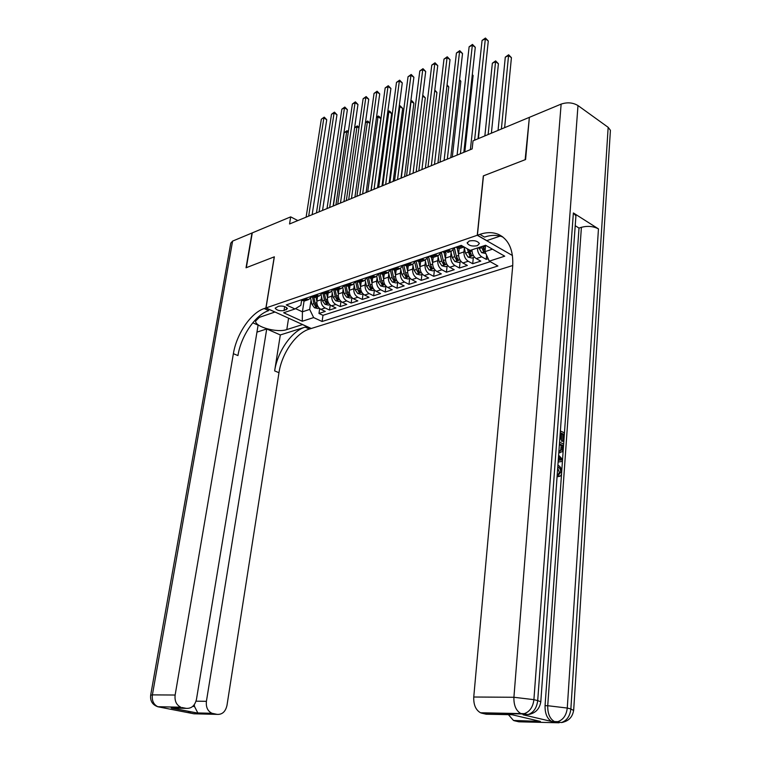 <?xml version="1.0" encoding="UTF-8"?>
<svg xmlns="http://www.w3.org/2000/svg" width="761" height="761" viewBox="0 0 761 761"><rect width="100%" height="100%" fill="white"/><g stroke="black" fill="none" stroke-linecap="round" stroke-linejoin="round"><path stroke-width="1.14" d="M469.166 241.009L467.225 243.139C469.014 245.736 472.41 246.583 477.404 245.689L479.373 243.549C477.566 240.952 474.16 240.105 469.166 241.009M529.323 117.812L525.147 159.705L483.321 175.896L477.261 235.273L266.008 307.929L311.268 328.486L512.752 265.513M317.556 296.562L316.88 301.137C316.643 304.866 317.974 307.596 320.866 309.337L325.27 311.411L318.973 313.446L319.687 308.595M321.551 296.676L321.104 299.729C320.866 303.468 322.198 306.207 325.099 307.958L329.513 310.041L330.236 305.028M329.513 310.041L335.924 307.967L331.501 305.865C328.609 304.105 327.268 301.346 327.496 297.589L328.162 292.966M338.968 289.313L338.312 293.965C338.093 297.751 339.435 300.538 342.336 302.326L346.769 304.457L340.234 306.569L340.966 301.394M349.984 285.584L349.328 290.274C349.118 294.098 350.469 296.914 353.38 298.721L357.822 300.88L351.163 303.04L351.905 297.684M361.199 281.789L360.552 286.526C360.353 290.379 361.713 293.223 364.624 295.049L369.075 297.247L362.293 299.434L363.045 293.898M372.624 277.927L371.996 282.692C371.796 286.583 373.166 289.456 376.086 291.311L380.548 293.537L373.632 295.772L374.393 290.036L372.652 290.607L369.152 289.789L373.213 288.448M384.276 273.979L383.649 278.792C383.468 282.712 384.838 285.613 387.768 287.496L392.229 289.751L385.19 292.034L385.932 286.25M396.148 269.965L395.539 274.816C395.359 278.764 396.747 281.703 399.677 283.606L404.148 285.898L396.976 288.219L397.699 282.388M408.257 265.865L407.658 270.754C407.487 274.75 408.876 277.708 411.825 279.648L416.296 281.97L408.98 284.338L409.694 278.459M420.605 261.689L420.015 266.616C419.863 270.65 421.252 273.637 424.2 275.606L428.681 277.965L421.223 280.371L421.917 274.445M433.19 257.427L432.619 262.402C432.476 266.464 433.884 269.489 436.833 271.477L441.313 273.874L433.703 276.338L434.388 270.355M442.445 251.758L446.032 253.08L445.48 258.093C445.347 262.193 446.764 265.256 449.713 267.273L454.203 269.708L446.441 272.219L447.107 266.188M459.159 248.543L458.607 253.708C458.483 257.846 459.901 260.937 462.859 262.983L467.359 265.456L459.435 268.015L460.082 261.927M471.963 249.817C472.077 253.784 473.513 256.714 476.281 258.597L480.781 261.109L472.695 263.725L473.323 257.589M297.827 220.576L290.683 216.866L289.551 223.972L472.162 148.909L473.019 140.842L528.914 117.536M284.024 310.564L287.43 308.662C285.841 306.474 282.873 305.665 278.526 306.245L275.159 308.148C276.728 310.326 279.687 311.135 284.024 310.564L284.652 306.578M477.261 235.273L512.457 255.525M304.067 301.023L302.421 311.81L309.67 309.423L313.656 317.584L322.093 321.484L497.913 265.989L489.294 261.147L504.714 256.181L485.604 245.261L470.193 250.407L461.214 245.365L286.25 304.923L294.992 308.966L300.852 305.313L301.622 300.31M313.656 317.584L302.279 321.237L283.672 312.752L294.992 308.966M464.334 248.096L463.934 251.92L458.607 253.708M451.111 252.604L450.702 256.352L445.48 258.093M438.155 257.018L437.737 260.69L432.619 262.402M425.447 261.346L425.028 264.942L420.015 266.616M412.995 265.589L412.576 269.109L407.658 270.754M400.79 269.736L400.362 273.199L395.539 274.816M388.814 273.817L388.376 277.213L383.649 278.792M377.066 277.813L376.628 281.142L371.996 282.692M365.546 281.732L365.099 284.995L360.552 286.526M354.236 285.575L353.798 288.78L349.328 290.274M343.135 289.342L342.697 292.5L338.312 293.965M332.243 293.042L331.796 296.143L327.496 297.589M318.973 313.446L322.997 315.32L490.246 261.679M477.394 248C477.518 251.986 478.954 254.925 481.723 256.828L486.222 259.349L488.191 258.711M472.695 263.725L468.196 261.242C465.237 259.178 463.82 256.077 463.934 251.92M459.435 268.015L454.945 265.57C451.986 263.534 450.569 260.462 450.702 256.352M446.441 272.219L441.951 269.813C439.002 267.805 437.594 264.771 437.737 260.69M433.703 276.338L429.223 273.96C426.274 271.991 424.876 268.985 425.028 264.942M421.223 280.371L416.743 278.041C413.803 276.091 412.414 273.113 412.576 269.109M408.98 284.338L404.51 282.036C401.57 280.115 400.181 277.166 400.362 273.199M396.976 288.219L392.505 285.955C389.575 284.062 388.196 281.142 388.376 277.213M385.19 292.034L380.738 289.798C377.808 287.924 376.438 285.042 376.628 281.142M373.632 295.772L369.19 293.565C366.269 291.72 364.9 288.866 365.099 284.995M362.293 299.434L357.851 297.266C354.94 295.449 353.589 292.614 353.798 288.78M351.163 303.04L346.731 300.899C343.82 299.102 342.479 296.305 342.697 292.5M340.234 306.569L335.81 304.457C332.909 302.688 331.577 299.92 331.796 296.143M305.075 298.521L308.614 299.587L312.029 296.619M300.861 299.948L304.39 301.014L306.036 300.462M311.458 296.343L314.997 297.427L316.643 296.866M322.731 292.899L319.287 295.972L315.748 294.887M322.245 292.671L325.794 293.775L327.439 293.213M333.632 289.113L330.169 292.291L326.621 291.187M333.242 288.933L336.8 290.046L338.445 289.494M344.743 285.261L341.251 288.543L337.703 287.411M344.448 285.109L348.005 286.25L349.66 285.698M356.062 281.323L352.552 284.719L348.995 283.568M355.872 281.228L359.439 282.388L361.085 281.827M367.601 277.299L364.072 280.819L360.505 279.648M367.515 277.261L371.083 278.44L372.738 277.889M379.349 273.237L375.81 276.842L372.243 275.653M379.397 273.218L382.964 274.426L384.619 273.865M391.316 269.156L387.787 272.79L384.21 271.582M391.506 269.099L395.083 270.326L396.728 269.765M403.52 265.009L399.991 268.662L396.414 267.425M403.853 264.895L407.439 266.141L409.085 265.579M415.963 260.766L412.452 264.447L408.866 263.182M416.457 260.604L420.043 261.879L421.689 261.318M428.662 256.447L425.161 260.148L421.575 258.864M429.318 256.219L432.904 257.522L434.55 256.961M441.618 252.034L438.127 255.753L434.541 254.45M454.85 247.534L451.368 251.273L447.772 249.941M455.849 247.192L459.435 248.543L461.08 247.991M311.049 300.243L309.67 309.423M266.008 307.929L274.35 256.818L246.326 267.672L252.281 232.885L290.683 216.866M295.534 308.633L302.421 311.81L302.279 321.237M485.613 245.261L484.985 251.653L492.472 249.18M322.997 315.32L322.093 321.484M486.222 259.349L486.621 255.268M451.368 251.273L447.677 252.519M489.294 261.147L484.985 251.653M312.153 214.688L326.745 119.705L323.853 117.993L308.681 216.114M321.332 119.23L324.234 117.146L321.332 119.23L306.112 217.17M324.234 117.146L326.745 119.705M316.871 301.166L315.967 297.094M319.192 308.138L317.898 308.566L314.445 307.767L311.953 304.305L310.707 298.692M312.419 296.8L313.932 303.649L315.549 306.512L317.109 306.559L315.187 303.23L313.884 297.351M335.924 204.909L346.693 131.558L344.153 132.756L333.347 205.965M348.234 132.481L346.693 131.558L347.026 130.702L348.348 131.653M344.153 132.756L347.026 130.702M256.952 332.119L266.721 328.952L206.412 701.319C205.841 707.216 207.705 711.212 211.996 713.285L217.104 714.37L193.96 713.799L157.984 706.788C153.617 704.686 151.753 700.71 152.39 694.879L175.135 695.031C174.507 700.995 176.409 705.057 180.823 707.216L157.641 706.703M150.688 695.069L230.764 243.159L232.6 241.094L251.996 232.999L246.041 267.786L274.245 256.857L265.903 307.967L264.191 308.547C250.845 312.838 236.509 334.012 233.38 353.684L175.135 695.031M274.987 312.01L259.396 317.347L255.582 321.085C255.22 327.03 277.385 333.004 286.802 329.58L302.498 324.586L311.163 328.514L309.432 329.056C295.915 332.976 281.751 353.465 278.973 372.7L226.968 705.447C225.494 711.716 222.202 714.693 217.104 714.37M274.978 312.086L265.903 307.967M192.847 706.294L194.597 706.636L197.936 713.209L171.235 708.063L186.179 708.358C191.468 708.7 194.902 705.694 196.471 699.321L258.103 325.147L252.766 322.788M280.314 334.945L305.142 327.116C291.644 331.064 277.451 351.62 274.645 370.902L280.314 334.945L266.721 328.952M186.179 708.358L181.946 707.53M194.597 706.636L194.245 704.724M264.191 308.547L268.709 310.602C255.344 314.845 241.028 335.953 237.936 355.577L233.38 353.684M171.235 708.063L174.745 708.13M558.317 476.548L557.594 476.662L557.471 474.807L558.821 474.598L560.733 472.2L559.373 472.41L557.699 467.939M558.041 474.712L559.373 472.41M558.622 455.211L562.503 459.435L562.36 461.385L558.127 462.051M560.372 430.973L564.396 432.828L563.787 441.38L561.513 441.19L561.999 434.35L560.79 433.799M525.632 714.836L523.121 714.788L551.735 721.495C547.13 718.774 544.905 713.504 545.057 705.685L547.73 705.713L581.404 227.301C587.682 225.703 593.371 226.226 598.46 228.89L573.375 212.947L575.925 215.896L575.792 217.77M575.221 225.703L579.007 228.072L561.685 471.744M561.561 473.599L545.057 705.685M560.239 452.643L558.793 452.852M525.594 159.534L483.463 175.848L477.404 235.225L479.839 234.378C486.821 232.019 493.147 232.076 498.816 234.559C509.023 239.744 513.637 250.426 512.657 266.616L473.751 697.009L513.913 697.276L561.133 104.105L529.361 117.346L525.594 159.534M477.404 235.225L486.774 240.619L500.139 236.11M512.429 714.817L540.405 721.428L514.579 720.81L518.859 721.808L559.135 722.798L552.828 721.875M514.579 720.81L513.485 720.448L508.386 714.646M561.133 104.105C567.278 102.06 572.9 102.545 577.989 105.56L608.163 127.325L610.417 130.293L610.293 132.281M523.121 714.788L525.803 714.845L521.989 713.932L481.713 713.171L486.203 714.218L512.029 714.722M481.713 713.171L480.505 712.762C475.72 709.994 473.475 704.743 473.751 697.009M579.007 228.072L581.404 227.301M479.839 234.378L484.51 237.08C491.235 234.826 497.361 234.807 502.897 237.042M540.405 721.428L513.485 720.448M563.787 441.38L562.855 440.952L563.34 434.103L560.857 432.961L560.391 439.344L559.763 439.458M560.391 439.344L559.792 439.068M563.34 434.103L561.999 434.35M562.855 440.952L561.513 441.19M559.563 442.198L563.597 444.024L563.302 448.191L562.322 451.815L558.84 452.243M558.964 450.512L559.982 450.854L562.056 449.741L562.541 445.318L559.44 443.92M562.541 445.318L561.199 445.556L559.383 444.738M560.001 450.864L560.705 449.97L561.199 445.556M562.056 449.741L560.705 449.97M562.36 447.791L561.019 448.029M562.36 461.385L558.127 462.041M558.251 460.367L561.494 459.996L558.498 456.885M560.048 458.493L558.393 458.398M560.077 460.158L558.698 458.712M560.733 472.2C560.676 469.432 559.706 467.682 557.823 466.95L557.775 466.959M557.899 465.19L557.946 465.209C560.448 466.388 561.685 468.881 561.666 472.695C561.447 475.121 560.543 476.367 558.945 476.453L557.594 476.662M558.945 476.453L558.821 474.598M322.559 210.407L336.971 114.721L334.079 112.98L319.078 211.834M331.501 114.245L334.44 112.133L334.079 112.98L331.501 114.245L316.462 212.909M334.44 112.133L336.971 114.721M333.147 206.05L347.377 109.651L344.476 107.881L329.675 207.477M341.86 109.165L344.819 107.044L344.476 107.881L341.86 109.165L327.011 208.581M344.819 107.044L347.377 109.651M343.934 201.617L357.965 104.495L355.054 102.697L340.462 203.044M352.391 104L355.387 101.86L355.054 102.697L352.391 104L337.751 204.157M355.387 101.86L357.965 104.495M354.93 197.099L368.752 99.234L365.832 97.418L351.449 198.526M363.121 98.749L366.146 96.58L365.832 97.418L363.121 98.749L348.681 199.667M366.146 96.58L368.752 99.234M327.487 297.637L326.574 293.508M329.827 304.647L328.457 305.104L324.966 304.305L322.464 300.804L321.228 295.211M322.902 292.985L324.49 300.129L326.108 303.021L327.696 303.059L325.765 299.701L324.414 293.632M346.331 200.628L356.957 126.745L354.597 127.858M358.945 127.943L356.957 126.745L357.27 125.888L359.021 127.42M354.607 127.753L357.27 125.888M338.303 294.05L337.37 289.855M340.662 301.099L339.197 301.575L335.687 300.766L333.175 297.228L331.939 291.653M333.603 289.228L335.23 296.543L336.857 299.463L338.464 299.501L336.533 296.115L335.135 289.808M356.928 196.281L367.392 121.846L365.423 122.768M369.856 123.349L367.392 121.846L367.696 120.989L369.884 123.12M365.461 122.492L367.696 120.989M349.318 290.388L348.367 286.136M351.696 297.475L350.146 297.989L346.607 297.171L344.086 293.594L342.84 288.019M371.026 190.478L380.842 118.602L378.017 116.861L376.457 117.594M344.59 285.746L346.179 292.899L347.815 295.848L349.442 295.877L347.511 292.452L346.046 285.889M367.715 191.848L378.017 116.861L378.303 116.005L379.435 116.699L380.842 118.602M376.524 117.118L378.303 116.005M360.533 286.669L359.572 282.341M362.94 293.794L361.294 294.336L357.727 293.499L355.197 289.893L353.951 284.31M382.012 185.969L391.658 113.551L388.833 111.791L387.691 112.324M355.777 282.188L357.337 289.18L358.973 292.157L360.628 292.176L358.688 288.723L357.156 281.865M378.693 187.33L388.833 111.791L389.099 110.935L390.231 111.639L391.658 113.551M387.777 111.648L389.099 110.935M366.117 192.495L379.729 93.888L376.809 92.043L362.645 193.922M374.041 93.394L377.104 91.206L376.809 92.043L374.041 93.394L359.829 195.082M377.104 91.206L379.729 93.888M371.967 282.873L370.978 278.45M369.152 289.789L366.526 286.117L365.27 280.514M393.19 181.375L402.674 108.414L399.848 106.626L399.135 106.959M367.163 278.545L368.705 285.385L370.35 288.4L372.024 288.409L370.074 284.928L368.467 277.746M389.87 182.735L399.848 106.626L400.096 105.769L402.674 108.414M399.23 106.179L400.096 105.769M377.523 187.805L390.907 88.438L387.977 86.564L374.051 189.232M385.171 87.943L388.262 85.727L387.977 86.564L385.171 87.943L371.178 190.421M388.262 85.727L390.907 88.438M384.2 274.521L384.096 274.036M383.63 279.011L382.602 274.426M386.074 286.203L384.229 286.811L380.614 285.955L378.065 282.264L376.8 276.624M404.576 176.685L413.889 103.182L410.788 101.489M378.778 274.807L380.281 281.532L381.936 284.566L383.639 284.566L381.689 281.056L379.996 273.532M401.266 178.055L411.054 101.365L411.282 100.519L412.414 101.242L413.889 103.182M389.147 183.03L402.284 82.892L399.363 80.989L385.675 184.457M396.491 82.388L399.62 80.162L399.363 80.989L396.491 82.388L382.754 185.665M399.62 80.162L402.284 82.892M396.072 270.545L395.958 270.022M395.511 275.082L394.436 270.307M397.974 282.302L396.034 282.94L392.391 282.074L389.832 278.345L388.548 272.657M416.172 171.919L425.304 97.855L422.64 96.124M390.612 270.983L392.086 277.594L393.751 280.666L395.482 280.657L393.523 277.118L391.753 269.223M422.755 95.22L425.304 97.855M400.999 178.16L413.889 77.242L410.95 75.31L397.527 179.586M408.039 76.737L411.197 74.483L410.95 75.31L408.039 76.737L394.54 180.814M411.197 74.483L413.889 77.242M408.181 266.493L408.048 265.931M407.63 271.068L406.507 266.074M410.112 278.317L408.058 278.992L404.395 278.117L401.827 274.35L400.524 268.585M427.986 167.059L436.928 92.433L434.693 90.959M402.664 267.073L404.129 273.58L405.803 276.69L407.554 276.671L405.584 273.094L403.749 264.923M434.797 90.055L436.928 92.433M413.071 173.194L425.703 71.477L422.764 69.517L409.608 174.621M419.796 70.973L422.983 68.69L422.764 69.517L419.796 70.973L406.564 175.867M422.983 68.69L425.703 71.477M420.519 262.355L420.386 261.755M419.986 266.978L418.797 261.727M422.498 274.255L420.329 274.968L416.628 274.084L414.051 270.269L412.738 264.419M440.029 162.112L448.762 86.906L446.973 85.708M414.954 263.068L416.4 269.489L418.084 272.628L419.863 272.6L417.894 268.994L416.039 260.747L418.322 270.288M447.078 84.813L448.762 86.906M425.389 168.133L437.746 65.617L434.807 63.62L421.927 169.551M431.772 65.104L435.007 62.802L434.807 63.62L431.772 65.104L418.826 170.825M435.007 62.802L437.746 65.617M433.114 258.141L432.971 257.503M432.59 262.811L431.335 257.266M435.121 270.117L432.838 270.868L429.118 269.974L426.521 266.112L425.18 260.138M452.3 157.07L460.824 81.275L459.492 80.371M427.492 258.978L428.919 265.313L430.612 268.49L432.41 268.443L430.441 264.809L428.614 256.685M430.612 268.49L430.878 266.188L428.586 256.799M459.577 79.667L460.824 81.275M437.955 162.968L450.017 59.634L447.068 57.608L434.493 164.386M443.986 59.12L447.249 56.79L447.068 57.608L443.986 59.12L431.335 165.689M447.249 56.79L450.017 59.634M445.956 253.841L445.784 253.08M445.442 258.559L444.11 252.662M448.001 265.893L445.604 266.683L441.846 265.77L439.249 261.87L437.889 255.839M464.819 151.924L473.114 75.539L472.267 74.959M440.277 254.773L441.694 261.052L443.397 264.267L445.223 264.21L443.244 260.538L441.466 252.671M443.397 264.267L443.653 261.946L441.418 252.833M472.315 74.521L473.114 75.539M450.759 157.698L462.526 53.536L459.577 51.482L447.316 159.116M456.429 53.023L459.739 50.664L459.577 51.482L456.429 53.023L444.091 160.447M459.739 50.664L462.526 53.536M459.064 249.456L458.845 248.514M458.569 254.231L457.133 247.915M461.147 261.584L458.617 262.412L454.84 261.489L452.234 257.541L450.854 251.444M478.422 138.588L485.299 69.451M453.318 250.474L454.726 256.714L456.429 259.958L458.293 259.891L456.305 256.181L454.574 248.533M456.429 259.958L456.686 257.618L454.498 248.742M463.839 152.324L475.283 47.315L472.334 45.232L460.395 153.741M469.118 46.802L472.467 44.423L472.334 45.232L469.118 46.802L457.104 155.092M472.467 44.423L475.283 47.315M474.56 257.18L471.906 258.055L468.101 257.123L465.475 253.128L464.086 246.983L459.435 248.543M491.397 133.175L498.407 63.734L495.563 61.717L492.348 63.22L484.862 135.905M467.225 248.742L469.737 255.563L471.62 255.477L469.214 249.865M469.737 255.563L469.984 253.194L469.023 249.76M488.134 134.535L495.639 60.89L498.407 63.734M492.348 63.22L495.639 60.89M478.022 138.759L488.286 40.98L485.337 38.859L474.598 140.186M482.065 40.457L485.442 38.05L485.337 38.859L482.065 40.457L470.384 149.641M485.442 38.05L488.286 40.98M485.813 253.489L481.627 252.662L478.755 247.544M504.638 127.658L511.421 57.665L508.576 55.61L505.294 57.151L498.046 130.407M485.08 250.654L483.007 246.126M481.361 246.678L483.321 251.073L485.014 251.358M483.321 251.073L483.558 248.685L482.816 246.193M501.385 129.018L508.633 54.782L511.421 57.665M505.294 57.151L508.633 54.782M321.104 299.729L316.88 301.137M325.099 307.958L320.866 309.337M481.723 256.828L476.281 258.597M468.196 261.242L462.859 262.983M454.945 265.57L449.713 267.273M441.951 269.813L436.833 271.477M429.223 273.96L424.2 275.606M416.743 278.041L411.825 279.648M404.51 282.036L399.677 283.606M392.505 285.955L387.768 287.496M380.738 289.798L376.086 291.311M369.19 293.565L364.624 295.049M357.851 297.266L353.38 298.721M346.731 300.899L342.336 302.326M335.81 304.457L331.501 305.865M306.436 299.159L302.222 300.585M317.109 295.534L312.819 296.99M327.991 291.844L323.615 293.327M339.073 288.077L334.612 289.599M350.364 284.243L345.827 285.794M361.884 280.343L357.251 281.912M373.622 276.357L368.895 277.955M385.589 272.286L380.776 273.922M397.794 268.148L392.885 269.813M410.255 263.915L405.242 265.618M422.954 259.606L417.846 261.337M435.929 255.201L430.707 256.971M449.161 250.711L443.834 252.519M462.602 246.145L457.237 247.972M286.64 307.549L286.279 309.813M314.531 307.796L318.031 306.635M315.187 303.23L316.814 302.688M311.953 304.305L313.932 303.649M315.796 304.819L315.549 306.512M305.142 327.116L309.432 329.056M274.645 370.902L278.973 372.7M213.032 713.58L197.936 713.209M232.6 241.094L152.39 694.879L150.659 695.202C150.079 701.071 152.523 704.933 157.984 706.788L180.823 707.216M196.024 701.185L206.412 701.319M189.061 712.743L190.535 713.143L188.814 712.562M288.581 318.184L286.802 329.58M577.989 105.56L533.908 699.654L537.704 700.615L573.375 212.947M598.46 228.89L567.268 708.053L570.864 708.957L608.163 127.325M551.735 721.495L557.823 721.666C563.264 719.773 566.403 715.235 567.268 708.053L547.73 705.713C547.587 713.552 549.813 718.831 554.417 721.561L561.447 722.531C566.878 720.648 570.018 716.12 570.864 708.957L573.642 710.517M610.417 130.293L573.689 710.003C572.605 717.147 568.524 721.323 561.447 722.531L562.997 722.294M480.505 712.762L524.31 713.647C529.77 711.678 532.976 707.017 533.908 699.654L513.913 697.276C513.694 705.247 515.987 710.66 520.781 713.514L528.115 714.56C533.575 712.6 536.771 707.949 537.704 700.615L540.795 701.756L540.738 702.308M575.925 215.896L540.795 701.756C539.606 709.081 535.383 713.342 528.115 714.56L530.113 714.227M325.052 304.324L328.666 303.135M325.765 299.701L327.439 299.149M322.464 300.804L324.49 300.129M326.355 301.27L326.108 303.021M335.772 300.785L339.492 299.568M336.533 296.115L338.255 295.534M333.175 297.228L335.23 296.543M337.113 297.665L336.857 299.463M346.693 297.19L350.526 295.924M347.511 292.452L349.27 291.863M344.086 293.594L346.179 292.899M348.072 293.993L347.815 295.848M357.822 293.527L361.76 292.224M358.688 288.723L360.505 288.124M355.197 289.893L357.337 289.18M359.24 290.245L358.973 292.157M370.074 284.928L371.948 284.31M366.526 286.117L368.705 285.385M370.617 286.421L370.35 288.4M380.709 285.984L384.885 284.604M381.689 281.056L383.611 280.419M378.065 282.264L380.281 281.532M382.203 282.521L381.936 284.566M392.476 282.103L396.785 280.676M393.523 277.118L395.501 276.452M389.832 278.345L392.086 277.594M394.017 278.555L393.751 280.666M404.481 278.145L408.923 276.681M405.584 273.094L407.62 272.419M401.827 274.35L404.129 273.58M406.07 274.493L405.803 276.69M416.724 274.112L421.299 272.6M417.894 268.994L419.986 268.291M414.051 270.269L416.4 269.489M418.35 270.355L418.084 272.628M429.204 269.993L433.913 268.443M430.441 264.809L432.6 264.086M426.521 266.112L428.919 265.313M441.941 265.798L446.793 264.2M443.244 260.538L445.461 259.796M439.249 261.87L441.694 261.052M454.935 261.518L459.939 259.862M456.305 256.181L458.588 255.42M452.234 257.541L454.726 256.714M468.196 257.142L473.342 255.449M469.642 251.739L471.991 250.959M465.475 253.128L468.025 252.281M481.723 252.681L484.985 251.606M483.254 247.201L485.499 246.45M479.002 248.619L481.599 247.753M467.302 242.398L467.225 243.139M308.614 299.587L304.39 301.014M319.287 295.972L314.997 297.427M330.169 292.291L325.794 293.775M341.251 288.543L336.8 290.046M352.552 284.719L348.005 286.25M364.072 280.819L359.439 282.388M375.81 276.842L371.083 278.44M387.787 272.79L382.964 274.426M399.991 268.662L395.083 270.326M412.452 264.447L407.439 266.141M425.161 260.148L420.043 261.879M438.127 255.753L432.904 257.522M197.441 712.943L211.996 713.285M188.167 712.439L190.469 712.876M172.167 708.158L197.641 713.076M255.753 320.039L255.582 321.085M502.374 236.642L498.816 234.559M558.802 452.757L559.868 452.586"/></g></svg>
